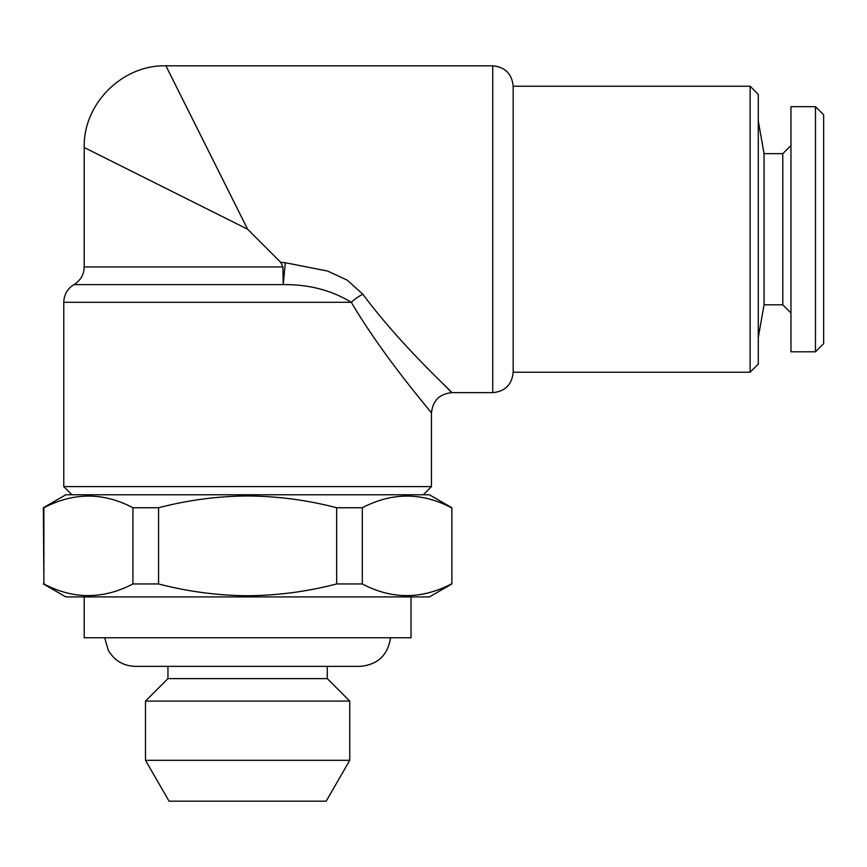 <?xml version="1.0" encoding="UTF-8"?>
<svg xmlns="http://www.w3.org/2000/svg" width="867" height="867" viewBox="0 0 867 867"><rect width="100%" height="100%" fill="white"/><g stroke="black" fill="none" stroke-linecap="round" stroke-linejoin="round"><path stroke-width="1.3" d="M782.793 304.816L764.044 304.816L764.044 153.654L782.793 153.654L782.793 304.816L790.964 312.987M815.479 106.674L823.65 114.845L823.65 343.625L815.479 351.796L815.479 106.674L790.964 106.674L790.964 351.796L815.479 351.796M423.291 494.775L431.463 486.615L63.779 486.615L63.779 302.301L351.287 302.301C331.541 290.25 308.847 284.354 283.216 284.614L285.308 262.734L280.713 262.333L247.615 229.235L84.207 147.531L247.615 229.235L165.911 65.816L247.615 229.235M431.463 486.615L431.463 413.071C432.676 400.684 439.493 393.867 451.88 392.643L492.738 392.643L492.738 65.816L165.911 65.816C122.247 64.7 83.08 103.867 84.207 147.531L84.207 266.928C83.947 274.644 80.544 280.54 73.988 284.614L283.216 284.614L282.913 266.928L280.713 262.333M750.118 372.225L750.118 86.245L758.289 94.416L758.289 364.053L750.118 372.225L513.166 372.225L513.166 86.245C511.953 73.836 505.147 67.03 492.738 65.816M351.287 302.301C385.251 359.675 431.387 411.814 431.463 413.071C431.419 411.858 385.121 359.491 351.287 302.301A20.429 7.012 147.6 0 1 362.807 294.184L347.244 280.16L327.672 271.068L285.308 262.734M390.54 637.765C387.82 655.289 377.633 664.826 359.968 666.365L327.282 666.365L327.282 678.623L167.949 678.623L145.483 701.089L145.483 760.326L349.748 760.326L349.748 701.089L145.483 701.089M349.748 760.326L326.165 801.184L169.065 801.184L145.483 760.326M43.35 583.946L65.816 596.919L429.414 596.919L451.88 583.946L451.88 507.748L429.414 494.775L65.816 494.775L43.35 507.748L43.892 583.946C73.413 599.487 103.086 599.487 132.922 583.946L132.922 507.748C103.401 492.207 73.728 492.207 43.892 507.748L43.892 583.946M451.349 507.748C421.817 492.207 392.144 492.207 362.308 507.748L336.656 507.748C307.633 500.151 277.96 496.217 247.615 495.957C217.628 496.173 187.944 500.096 158.574 507.748L158.574 583.946L132.922 583.946M362.308 507.748L362.308 583.946C391.83 599.487 421.514 599.487 451.349 583.946M362.308 583.946L336.656 583.946L336.656 507.748M158.574 583.946C187.944 591.597 217.628 595.521 247.615 595.737C277.96 595.477 307.633 591.543 336.656 583.946M411.034 596.919L411.034 637.765L84.207 637.765L84.207 596.919M43.892 507.748L43.35 507.748M158.574 507.748L132.922 507.748M362.807 294.184C401.551 346.345 451.848 391.483 451.88 392.643C451.75 391.396 401.594 346.388 362.807 294.184M451.88 392.643L443.221 384.048M84.207 266.928L282.913 266.928M104.701 637.765L108.202 650.087C114.227 660.502 123.244 665.932 135.274 666.365L167.949 666.365L167.949 678.623M359.957 666.365L135.274 666.365M764.044 153.654L758.289 120.968M73.988 284.614C67.431 288.689 64.028 294.596 63.779 302.301M750.118 86.245L513.166 86.245M327.282 678.623L349.748 701.089M451.88 507.748L451.88 583.946M492.738 392.643C505.147 391.44 511.953 384.623 513.166 372.225M71.95 494.775L63.779 486.615M764.044 304.816L758.289 337.491M782.793 153.654L790.964 145.483"/></g></svg>
